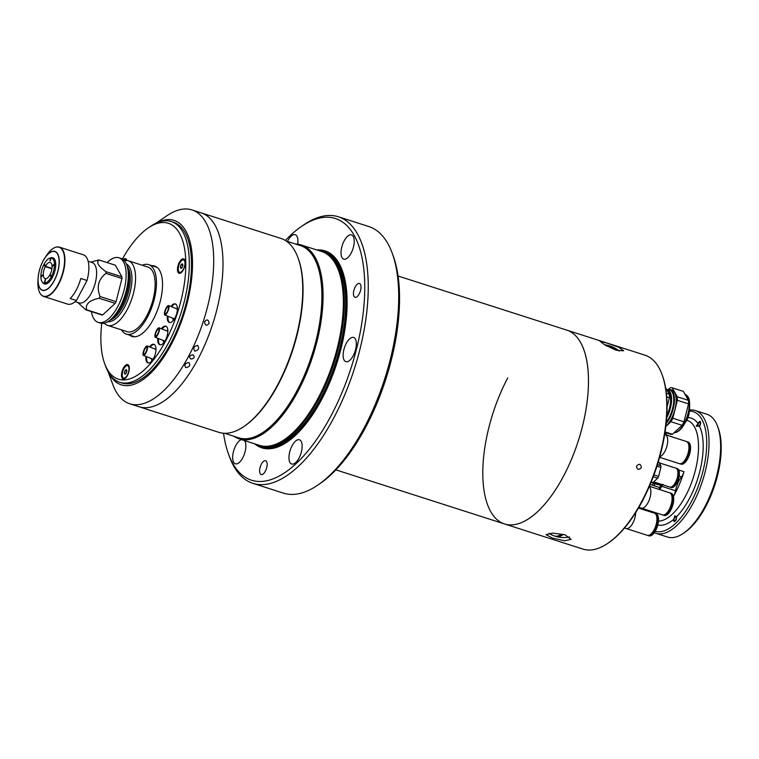 <?xml version="1.0" encoding="UTF-8"?>
<svg xmlns="http://www.w3.org/2000/svg" width="759" height="759" viewBox="0 0 759 759"><rect width="100%" height="100%" fill="white"/><g stroke="black" fill="none" stroke-linecap="round" stroke-linejoin="round"><path stroke-width="1.14" d="M142.284 265.252A36.479 16.072 107.8 0 1 148.679 264.635A36.479 16.072 107.8 0 1 147.54 316.958A36.479 16.072 107.8 0 1 126.402 334.102A36.479 16.072 107.8 0 1 121.563 329.871M88.139 261.257L92.095 262.519A21.205 9.345 107.8 0 1 91.431 292.946A21.205 9.345 107.8 0 1 79.145 302.907L75.179 301.636M77.854 302.499L85.739 309.795L101.744 314.928A25.872 11.394 107.8 0 0 102.683 314.928L86.678 309.795A25.872 11.394 107.8 0 1 85.739 309.795M86.678 309.795C85.179 304.15 89.334 300.308 99.163 298.259L115.169 303.391L102.683 314.928M90.805 262.111L98.376 260.071A25.872 11.394 107.8 0 1 99.315 260.071L115.321 265.204L121.924 276.807L105.918 271.675A25.872 11.394 107.8 0 1 105.947 273.392L121.952 278.525L116.07 301.674L100.065 296.541A25.872 11.394 107.8 0 1 99.619 297.405A25.872 11.394 107.8 0 1 99.163 298.259M116.07 301.674A25.872 11.394 107.8 0 1 115.624 302.537A25.872 11.394 107.8 0 1 115.169 303.391M91.403 311.607A33.927 14.952 -72.2 0 0 98.167 322.376L100.349 323.068A33.927 14.952 -72.2 0 0 117.351 311.664A33.927 14.952 -72.2 0 0 120.007 307.129A33.927 14.952 -72.2 0 0 128.262 277.623A33.927 14.952 -72.2 0 0 121.07 258.449L118.897 257.756A33.927 14.952 -72.2 0 0 107.123 262.576M98.167 322.376A33.927 14.952 -72.2 0 0 117.835 306.427A33.927 14.952 -72.2 0 0 118.897 257.756M104.315 323.173A33.927 14.952 -72.2 0 0 107.598 325.402A33.927 14.952 -72.2 0 0 127.265 309.454A33.927 14.952 -72.2 0 0 128.318 260.783A33.927 14.952 -72.2 0 0 124.353 260.679M107.598 325.402L127.18 331.674A33.927 14.952 -72.2 0 0 146.838 315.725A33.927 14.952 -72.2 0 0 147.901 267.054L128.318 260.783M105.918 271.675C98.072 265.992 95.871 262.121 99.315 260.071M121.924 276.807A25.872 11.394 107.8 0 1 121.952 278.525M100.065 296.541C96.374 287.054 98.338 279.331 105.947 273.392M51.973 268.373L45.445 266.286A8.482 3.738 107.8 0 1 50.274 262.472A8.482 3.738 107.8 0 1 52.077 266.305L52.362 266.4M53.102 265.897L52.077 266.665A8.482 3.738 107.8 0 1 50.009 274.644A8.482 3.738 107.8 0 1 45.701 278.705L45.284 280.337A10.18 4.488 107.8 0 0 45.388 280.327L44.667 283.154L45.445 284.056M45.692 278.762L45.094 280.337A10.18 4.488 107.8 0 1 44.999 280.327L44.278 283.154L45.056 284.056M44.278 283.154A13.112 5.778 107.8 0 1 42.276 282.025A13.112 5.778 107.8 0 1 40.891 277.187L42.409 275.783A10.18 4.488 107.8 0 1 42.4 275.071L40.872 276.475L41.252 276.855M44.307 265.299A13.738 6.053 107.8 0 1 44.667 264.568L43.899 264.587L44.705 266.001A10.18 4.488 107.8 0 1 44.8 265.821L45.265 266.637A8.482 3.738 107.8 0 0 45.085 278.629A8.482 3.738 107.8 0 0 45.512 278.705M45.417 279.834A17.818 7.846 107.8 0 1 45.474 278.857M40.872 276.475A13.112 5.778 107.8 0 1 43.899 264.587M45.445 266.286L44.98 265.47A10.18 4.488 107.8 0 1 45.075 265.289L44.278 263.876A13.112 5.778 107.8 0 1 49.961 258.079A13.112 5.778 107.8 0 1 50.692 257.946L49.971 260.764A10.18 4.488 107.8 0 1 50.36 260.773L51.081 257.946L52.162 257.643M51.773 257.643L50.692 257.946M55.73 263.914L54.468 263.914L52.95 265.318A10.18 4.488 107.8 0 1 52.95 265.498L52.077 266.305M51.081 257.946A13.112 5.778 107.8 0 1 54.468 263.914M51.925 268.771L45.265 266.637M52.959 265.849A10.18 4.488 107.8 0 1 52.959 266.029L54.487 264.616L55.739 264.616M54.487 264.616A13.112 5.778 107.8 0 1 51.46 276.513L50.654 275.1A10.18 4.488 107.8 0 1 50.284 275.811L52.191 277.822M52.561 277.12L51.46 276.513M51.081 277.225A13.112 5.778 107.8 0 1 44.667 283.154M76.422 300.507L87.019 280.488L80.786 278.487A25.872 11.394 107.8 0 1 76.298 289.929A25.872 11.394 107.8 0 1 70.179 298.515L76.422 300.507A25.872 11.394 107.8 0 1 67.542 304.093L43.605 296.408A25.872 11.394 107.8 0 1 40.758 294.302M50.464 257.965A13.738 6.053 107.8 0 1 55.663 263.003A13.738 6.053 107.8 0 1 52.38 277.471A13.738 6.053 107.8 0 1 42.627 282.405M41.489 276.637A13.738 6.053 107.8 0 1 41.517 275.887M55.862 247.206A25.872 11.394 107.8 0 1 59.401 247.14L83.338 254.815A25.872 11.394 107.8 0 1 87.019 280.488M266.58 461.605A7.267 3.197 -72.2 0 0 265.593 460.732A7.267 3.197 -72.2 0 0 260.811 465.362A7.267 3.197 -72.2 0 0 260.176 473.692A7.267 3.197 -72.2 0 0 261.153 474.565A7.267 3.197 -72.2 0 0 265.944 469.935A7.267 3.197 -72.2 0 0 266.58 461.605M223.544 433.247A137.417 60.54 -72.2 0 0 228.592 454.309A137.417 60.54 -72.2 0 0 232.909 463.702A137.417 60.54 -72.2 0 0 331.114 415.628A137.417 60.54 -72.2 0 0 353.979 235.024A137.417 60.54 -72.2 0 0 301.721 226.277A137.417 60.54 -72.2 0 0 285.365 240.47M301.721 226.277L304.046 224.692A139.96 61.659 107.8 0 1 338.362 216.78A139.96 61.659 107.8 0 1 357.28 233.601A139.96 61.659 107.8 0 1 345.07 394.035A139.96 61.659 107.8 0 1 252.88 483.341A139.96 61.659 107.8 0 1 233.962 466.519A139.96 61.659 107.8 0 1 229.569 456.946L228.592 454.309M252.88 483.341L283.335 493.103A139.96 61.659 -72.2 0 0 317.651 485.191A139.96 61.659 -72.2 0 0 384.785 378.656A139.96 61.659 -72.2 0 0 392.128 252.937A139.96 61.659 -72.2 0 0 387.735 243.373A139.96 61.659 -72.2 0 0 368.817 226.552L338.362 216.78M392.128 252.937L393.105 255.584A137.417 60.54 107.8 0 1 385.895 379.007A137.417 60.54 107.8 0 1 319.975 483.616L317.651 485.191M335.895 469.868L504.555 523.957A101.791 44.847 -72.2 0 0 571.603 459.015A101.791 44.847 -72.2 0 0 580.483 342.337A101.791 44.847 -72.2 0 0 566.726 330.099A101.791 44.847 107.8 0 1 563.548 476.121A101.791 44.847 107.8 0 1 504.555 523.957A101.791 44.847 107.8 0 1 507.733 377.944M241.476 439.594A12.723 5.607 -72.2 0 0 234.114 449.394A12.723 5.607 -72.2 0 0 233.649 462.288A12.723 5.607 -72.2 0 0 235.375 463.815A12.723 5.607 -72.2 0 0 243.753 455.704A12.723 5.607 -72.2 0 0 244.863 441.112A12.723 5.607 -72.2 0 0 244.493 440.562M353.239 236.438A12.723 5.607 -72.2 0 0 351.512 234.91A12.723 5.607 -72.2 0 0 343.134 243.022A12.723 5.607 -72.2 0 0 342.024 257.614A12.723 5.607 -72.2 0 0 343.742 259.142A12.723 5.607 -72.2 0 0 352.129 251.02A12.723 5.607 -72.2 0 0 353.239 236.438M297.699 244.189A12.723 5.607 -72.2 0 0 296.94 236.239A12.723 5.607 -72.2 0 0 295.223 234.711A12.723 5.607 -72.2 0 0 287.462 241.438M355.345 338.979A12.723 5.607 -72.2 0 0 353.618 337.442A12.723 5.607 -72.2 0 0 345.241 345.563A12.723 5.607 -72.2 0 0 344.131 360.146A12.723 5.607 -72.2 0 0 345.848 361.673A12.723 5.607 -72.2 0 0 354.235 353.561A12.723 5.607 -72.2 0 0 355.345 338.979M301.152 441.311A12.723 5.607 -72.2 0 0 299.435 439.784A12.723 5.607 -72.2 0 0 291.058 447.905A12.723 5.607 -72.2 0 0 289.947 462.487A12.723 5.607 -72.2 0 0 291.665 464.015A12.723 5.607 -72.2 0 0 300.052 455.903A12.723 5.607 -72.2 0 0 301.152 441.311M254.663 443.825A103.433 45.568 -72.2 0 0 326.342 390.107A103.433 45.568 -72.2 0 0 339.007 263.307A103.433 45.568 -72.2 0 0 316.826 249.967M233.914 436.283A101.791 44.847 -72.2 0 0 239.151 438.854L259.455 445.362A101.791 44.847 -72.2 0 0 265.346 446.32A101.791 44.847 -72.2 0 0 328.979 374.244A101.791 44.847 -72.2 0 0 335.383 263.734A101.791 44.847 -72.2 0 0 326.968 254.142A101.791 44.847 -72.2 0 0 321.626 251.504L301.323 244.996A101.791 44.847 -72.2 0 0 295.564 244.037M239.151 438.854A101.791 44.847 -72.2 0 0 306.209 373.902A101.791 44.847 -72.2 0 0 315.08 257.225A101.791 44.847 -72.2 0 0 301.323 244.996M224.607 433.294L238.687 437.81A100.947 44.468 -72.2 0 0 305.184 373.4A100.947 44.468 -72.2 0 0 313.979 257.699A100.947 44.468 -72.2 0 0 300.336 245.565L286.257 241.049M108.12 371.768L112.854 384.595A101.791 44.847 -72.2 0 0 116.042 391.549A101.791 44.847 -72.2 0 0 129.808 403.788L139.087 406.758A101.791 44.847 -72.2 0 0 206.135 341.816A101.791 44.847 -72.2 0 0 215.015 225.138A101.791 44.847 -72.2 0 1 206.135 341.816A101.791 44.847 -72.2 0 1 139.087 406.758L218.848 432.336A101.791 44.847 -72.2 0 0 243.81 426.586L244.578 426.055A100.947 44.468 -72.2 0 0 293.002 349.225A100.947 44.468 -72.2 0 0 298.296 258.553L297.974 257.671A101.791 44.847 -72.2 0 0 294.777 250.717A101.791 44.847 -72.2 0 0 281.02 238.478L191.97 209.92A101.791 44.847 -72.2 0 0 167.018 215.679L155.709 223.355M243.81 426.586A101.791 44.847 -72.2 0 0 292.632 349.102A101.791 44.847 -72.2 0 0 297.974 257.671M360.43 284.35A7.267 3.197 -72.2 0 0 359.443 283.477A7.267 3.197 -72.2 0 0 354.662 288.107A7.267 3.197 -72.2 0 0 354.026 296.437A7.267 3.197 -72.2 0 0 355.013 297.31A7.267 3.197 -72.2 0 0 359.794 292.67A7.267 3.197 -72.2 0 0 360.43 284.35M215.015 225.138A101.791 44.847 -72.2 0 0 201.249 212.899A101.791 44.847 -72.2 0 1 215.015 225.138M151.61 358.684A8.482 3.738 -72.2 0 0 151.639 359.87M163.479 340.544A8.482 3.738 -72.2 0 0 163.508 341.73M173.005 318.277A8.482 3.738 -72.2 0 0 173.033 319.463M108.983 373.248A86.355 38.045 -72.2 0 0 109.647 374.472A86.355 38.045 -72.2 0 0 171.363 344.263A86.355 38.045 -72.2 0 0 185.737 230.774A86.355 38.045 -72.2 0 0 157.274 222.662M129.808 403.788A101.791 44.847 -72.2 0 0 196.856 338.837A101.791 44.847 -72.2 0 0 205.727 222.159A101.791 44.847 -72.2 0 0 191.97 209.92M204.55 321.873C205.196 325.763 206.723 326.247 209.123 323.325C208.44 319.406 206.913 318.922 204.55 321.873C206.913 318.922 208.44 319.416 209.123 323.334C206.704 326.247 205.186 325.744 204.55 321.854M193.023 354.814C195.091 357.138 194.342 358.552 190.784 359.045C188.725 356.749 189.475 355.345 193.023 354.814C195.091 357.138 194.342 358.552 190.784 359.045C188.725 356.749 189.475 355.345 193.023 354.814M194.854 351.151C192.881 348.324 193.782 346.408 197.539 345.402C199.579 348.248 198.687 350.165 194.854 351.151C198.668 350.184 199.579 348.267 197.568 345.411C193.792 346.389 192.881 348.305 194.854 351.151M188.839 362.508C190.727 365.183 189.712 366.891 185.794 367.641C183.906 365.051 184.921 363.343 188.839 362.508C190.727 365.183 189.712 366.891 185.794 367.641C183.906 365.051 184.921 363.343 188.839 362.508M167.35 316.029A9.753 4.298 -72.2 0 0 168.033 321.313A9.753 4.298 -72.2 0 0 169.352 322.49A9.753 4.298 -72.2 0 0 175.775 316.266A9.753 4.298 -72.2 0 0 176.629 305.08A9.753 4.298 -72.2 0 0 175.31 303.904A9.753 4.298 -72.2 0 0 170.908 306.484M175.661 304.055A9.753 4.298 -72.2 0 0 171.6 306.759M168.071 316.313A9.753 4.298 -72.2 0 0 168.754 321.541A9.753 4.298 -72.2 0 0 169.722 322.566M177.359 307.898A7.305 3.216 -72.2 0 0 176.382 308.666M172.891 318.23A7.305 3.216 -72.2 0 0 173.337 320.431M101.744 323.362A81.858 36.062 -72.2 0 0 104.704 363.741A81.858 36.062 -72.2 0 0 107.275 369.339A81.858 36.062 -72.2 0 0 165.775 340.706A81.858 36.062 -72.2 0 0 179.399 233.117A81.858 36.062 -72.2 0 0 148.271 227.909A81.858 36.062 -72.2 0 0 122.37 259.037M148.271 227.909L150.595 226.324A84.401 37.182 107.8 0 1 171.287 221.552A84.401 37.182 107.8 0 1 182.701 231.694A84.401 37.182 107.8 0 1 175.338 328.438A84.401 37.182 107.8 0 1 119.742 382.299A84.401 37.182 107.8 0 1 108.328 372.147A84.401 37.182 107.8 0 1 105.681 366.379L104.704 363.741M119.742 382.299L121.914 382.991A84.401 37.182 -72.2 0 0 177.511 329.14A84.401 37.182 -72.2 0 0 184.873 232.396A84.401 37.182 -72.2 0 0 173.46 222.254L171.287 221.552M157.825 338.296A9.753 4.298 -72.2 0 0 158.508 343.58A9.753 4.298 -72.2 0 0 159.826 344.757A9.753 4.298 -72.2 0 0 166.249 338.533A9.753 4.298 -72.2 0 0 167.103 327.347A9.753 4.298 -72.2 0 0 165.785 326.18A9.753 4.298 -72.2 0 0 161.382 328.751M166.136 326.332A9.753 4.298 -72.2 0 0 162.075 329.026M158.546 338.58A9.753 4.298 -72.2 0 0 159.229 343.818A9.753 4.298 -72.2 0 0 160.196 344.833M167.834 330.165A7.305 3.216 -72.2 0 0 166.857 330.933M163.365 340.497A7.305 3.216 -72.2 0 0 163.811 342.698M145.956 356.436A9.753 4.298 -72.2 0 0 146.629 361.72A9.753 4.298 -72.2 0 0 147.948 362.897A9.753 4.298 -72.2 0 0 154.381 356.673A9.753 4.298 -72.2 0 0 155.225 345.487A9.753 4.298 -72.2 0 0 153.906 344.32A9.753 4.298 -72.2 0 0 149.514 346.891M154.257 344.472A9.753 4.298 -72.2 0 0 150.206 347.167M146.677 356.721A9.753 4.298 -72.2 0 0 147.36 361.958A9.753 4.298 -72.2 0 0 148.328 362.973M155.965 348.305A7.305 3.216 -72.2 0 0 154.988 349.074M151.496 358.637A7.305 3.216 -72.2 0 0 151.942 360.838M184.712 259.768A7.552 3.33 -72.2 0 0 179.323 262.405A7.552 3.33 -72.2 0 0 178.061 272.329A7.552 3.33 -72.2 0 0 180.936 272.813A7.552 3.33 -72.2 0 0 184.56 267.064A7.552 3.33 -72.2 0 0 184.949 260.28A7.552 3.33 -72.2 0 0 184.712 259.768M128.726 365.506A7.552 3.33 -72.2 0 0 123.337 368.153A7.552 3.33 -72.2 0 0 122.076 378.067A7.552 3.33 -72.2 0 0 124.95 378.551A7.552 3.33 -72.2 0 0 128.575 372.802A7.552 3.33 -72.2 0 0 128.964 366.028A7.552 3.33 -72.2 0 0 128.726 365.506M126.914 260.489A7.552 3.33 -72.2 0 0 126.791 260.081A7.552 3.33 -72.2 0 0 126.554 259.559A7.552 3.33 -72.2 0 0 123.119 259.531M129.637 335.136A36.982 16.29 -72.2 0 0 132.047 336.446A36.982 16.29 -72.2 0 0 156.411 312.85A36.982 16.29 -72.2 0 0 159.637 270.451A36.982 16.29 -72.2 0 0 154.637 266.011A36.982 16.29 -72.2 0 0 151.914 265.669M126.819 260.479A6.48 2.856 -72.2 0 0 126.117 259.967L125.425 259.739A6.48 2.856 -72.2 0 0 123.812 260.119M126.26 260.46A6.48 2.856 -72.2 0 0 125.425 259.739M179.627 272.291A6.48 2.856 -72.2 0 0 183.896 268.155A6.48 2.856 -72.2 0 0 184.465 260.726A6.48 2.856 -72.2 0 0 183.583 259.948A6.48 2.856 -72.2 0 0 179.314 264.085A6.48 2.856 -72.2 0 0 178.754 271.513A6.48 2.856 -72.2 0 0 179.627 272.291L180.329 272.509A6.48 2.856 -72.2 0 0 181.448 272.405M182.283 267.31L181.003 268.487L180.329 267.301L180.936 264.929L182.207 263.743L182.891 264.938L182.283 267.31M182.739 265.508L180.936 264.929M181.79 267.766L180.329 267.301M185.139 260.906A6.48 2.856 -72.2 0 0 184.285 260.166L183.583 259.948M129.144 366.654A6.48 2.856 -72.2 0 0 128.299 365.914L127.597 365.686A6.48 2.856 -72.2 0 0 125.51 366.455A6.48 2.856 -72.2 0 0 122.408 373.039A6.48 2.856 -72.2 0 0 123.641 378.029A6.48 2.856 -72.2 0 0 125.728 377.261A6.48 2.856 -72.2 0 0 128.831 370.677A6.48 2.856 -72.2 0 0 127.597 365.686M126.222 369.491L126.905 370.677L126.298 373.048L125.017 374.234L124.343 373.039L124.941 370.667L126.222 369.491M126.753 371.246L124.941 370.667M125.795 373.513L124.343 373.039M123.641 378.029L124.334 378.257A6.48 2.856 -72.2 0 0 125.463 378.153M152.379 360.288A8.482 3.738 107.8 0 1 152.331 358.969M145.918 352.869A5.085 1.471 -68.3 0 0 147.18 345.962A5.085 1.471 -68.3 0 0 144.675 348.523A5.085 1.471 -68.3 0 0 143.413 355.421A5.085 1.471 -68.3 0 0 145.918 352.869M144.836 349.064A3.814 1.101 -68.3 0 0 143.887 354.244A3.814 1.101 -68.3 0 0 145.766 352.328A3.814 1.101 -68.3 0 0 146.705 347.148A3.814 1.101 -68.3 0 0 144.836 349.064M164.248 342.148A8.482 3.738 107.8 0 1 164.21 340.829M157.787 334.728A5.085 1.471 -68.3 0 0 159.048 327.822A5.085 1.471 -68.3 0 0 156.553 330.383A5.085 1.471 -68.3 0 0 155.291 337.281A5.085 1.471 -68.3 0 0 157.787 334.728M156.705 330.924A3.814 1.101 -68.3 0 0 155.756 336.104A3.814 1.101 -68.3 0 0 157.635 334.188A3.814 1.101 -68.3 0 0 158.584 329.008A3.814 1.101 -68.3 0 0 156.705 330.924M173.773 319.881A8.482 3.738 107.8 0 1 173.735 318.562M167.312 312.461A5.085 1.471 -68.3 0 0 168.574 305.554A5.085 1.471 -68.3 0 0 166.079 308.107A5.085 1.471 -68.3 0 0 164.817 315.013A5.085 1.471 -68.3 0 0 167.312 312.461M166.23 308.657A3.814 1.101 -68.3 0 0 165.282 313.837A3.814 1.101 -68.3 0 0 167.16 311.921A3.814 1.101 -68.3 0 0 168.1 306.74A3.814 1.101 -68.3 0 0 166.23 308.657M639.856 464.271C636.27 465.039 635.663 466.766 638.034 469.442C641.659 468.692 642.266 466.965 639.856 464.271C636.27 465.039 635.663 466.766 638.034 469.442C641.659 468.692 642.266 466.965 639.856 464.271M564.867 534.716L552.524 533.093L546.044 534.659L552.467 538.074L564.601 540.797L571.062 539.336L564.867 534.716M504.555 523.957L582.874 549.08A101.791 44.847 -72.2 0 0 607.826 543.321A101.791 44.847 -72.2 0 0 641.858 501.234A101.791 44.847 -72.2 0 0 661.99 374.405A101.791 44.847 -72.2 0 0 645.036 355.212L398.058 276.01M661.99 374.405L662.313 375.288A100.947 44.468 107.8 0 1 642.351 501.054A100.947 44.468 107.8 0 1 608.604 542.799L607.826 543.321M606.972 343.068L600.046 341.351L605.046 345.06L616.289 350.26L623.68 350.8L618.632 347.205L606.972 343.068M653.651 481.889L669.751 487.05A9.924 4.374 -72.2 0 0 675.501 482.382A9.924 4.374 -72.2 0 0 675.814 468.151L659.201 462.819M673.508 485.314A8.928 3.937 -72.2 0 0 675.871 482.117A8.928 3.937 -72.2 0 0 677.863 471.747M670.083 487.126A9.924 4.374 -72.2 0 0 670.396 487.259L671.193 487.515A9.924 4.374 -72.2 0 0 676.943 482.847A9.924 4.374 -72.2 0 0 677.246 468.607L676.449 468.35A9.924 4.374 -72.2 0 0 676.127 468.284M670.396 487.259A9.924 4.374 -72.2 0 0 676.146 482.591A9.924 4.374 -72.2 0 0 676.449 468.35M653.262 476.756L657.673 478.17L652.835 482.648A11.195 4.934 107.8 0 1 651.867 482.639L651.051 482.382M653.945 474.935L658.594 476.424A11.195 4.934 107.8 0 1 657.673 478.17M656.952 466.197L660.871 467.449L658.594 476.424M657.455 464.612L660.842 465.703A11.195 4.934 107.8 0 1 660.871 467.449M658.423 461.444L660.842 465.703M651.165 482.107L652.835 482.648M647.712 535.408A11.622 5.123 -72.2 0 0 648.063 535.56L648.973 535.845A11.622 5.123 -72.2 0 0 655.71 530.389A11.622 5.123 -72.2 0 0 656.07 513.71L655.159 513.426A11.622 5.123 -72.2 0 0 654.789 513.34M648.063 535.56A11.622 5.123 -72.2 0 0 654.799 530.095A11.622 5.123 -72.2 0 0 655.159 513.426M651.877 533.131A10.455 4.611 -72.2 0 0 654.476 529.535A10.455 4.611 -72.2 0 0 656.848 517.61M626.184 528.539L647.342 535.323A11.622 5.123 -72.2 0 0 654.078 529.858A11.622 5.123 -72.2 0 0 654.438 513.188L638.442 508.065M632.864 523.055A11.622 5.123 -72.2 0 1 626.128 528.52A11.622 5.123 -72.2 0 0 632.864 523.055A11.622 5.123 -72.2 0 0 635.7 512.572M662.873 514.991A11.622 5.123 -72.2 0 0 663.224 515.143L664.134 515.427A11.622 5.123 -72.2 0 0 670.871 509.972A11.622 5.123 -72.2 0 0 671.231 493.293L670.32 493.008A11.622 5.123 -72.2 0 0 669.95 492.923M663.224 515.143A11.622 5.123 -72.2 0 0 669.96 509.678A11.622 5.123 -72.2 0 0 670.32 493.008M667.038 512.714A10.455 4.611 -72.2 0 0 669.647 509.118A10.455 4.611 -72.2 0 0 672.019 497.192M641.355 508.122L662.503 514.906A11.622 5.123 -72.2 0 0 669.239 509.441A11.622 5.123 -72.2 0 0 669.599 492.771L649.41 486.301M648.025 502.648A11.622 5.123 -72.2 0 1 641.289 508.103A11.622 5.123 -72.2 0 0 648.025 502.648A11.622 5.123 -72.2 0 0 649.315 486.528M641.317 502.98A11.622 5.123 -72.2 0 0 642.588 500.902A11.622 5.123 -72.2 0 0 643.717 498.426M679.732 463.73A11.622 5.123 -72.2 0 0 680.092 463.872L680.994 464.166A11.622 5.123 -72.2 0 0 687.73 458.702A11.622 5.123 -72.2 0 0 688.09 442.032L687.189 441.747A11.622 5.123 -72.2 0 0 686.81 441.662M680.092 463.872A11.622 5.123 -72.2 0 0 686.819 458.417A11.622 5.123 -72.2 0 0 687.189 441.747M683.897 461.453A10.455 4.611 -72.2 0 0 686.506 457.857A10.455 4.611 -72.2 0 0 688.878 445.931M659.609 457.307L679.362 463.645A11.622 5.123 -72.2 0 0 686.098 458.18A11.622 5.123 -72.2 0 0 686.459 441.51L665.311 434.727M664.884 451.377A11.622 5.123 -72.2 0 1 659.751 456.814A11.622 5.123 -72.2 0 0 664.884 451.377A11.622 5.123 -72.2 0 0 665.254 434.708L664.656 434.518M658.546 484.622A4.241 1.869 107.8 0 1 657.901 484.65L653.414 483.208M654.6 485.902A8.994 3.966 107.8 0 1 654.581 483.578M659.571 487.506A12.552 5.531 -72.2 0 0 660.463 485.969A12.552 5.531 -72.2 0 0 660.785 485.333M650.178 484.489L660.264 487.724L658.613 489.251M661.696 484.47L661.421 485.542L652.522 482.686M660.264 487.724A13.994 6.167 -72.2 0 0 661.421 485.542M652.266 485.153A11.698 5.152 -72.2 0 0 653.518 483.009M665.833 426.245A20.104 8.852 -72.2 0 0 671.279 418.93A20.104 8.852 -72.2 0 0 671.905 390.088L670.169 389.528A20.104 8.852 107.8 0 1 669.542 418.37A20.104 8.852 107.8 0 1 666.136 423.55M666.848 389.784A20.104 8.852 107.8 0 1 670.169 389.528M666.269 422.251A19.592 8.634 -72.2 0 0 668.964 417.981A19.592 8.634 -72.2 0 0 673.717 398.105A19.592 8.634 -72.2 0 0 667.189 389.841M665.804 426.492L670.956 421.729L682.123 425.315A22.39 9.867 -72.2 0 0 683.072 423.617A22.39 9.867 -72.2 0 0 683.973 421.824L672.806 418.237L677.37 400.297L688.536 403.873L683.973 421.824M670.956 421.729A22.39 9.867 -72.2 0 0 671.905 420.031A22.39 9.867 -72.2 0 0 672.806 418.237M688.46 400.373L677.294 396.796L672.18 387.792L683.347 391.378L688.46 400.373A22.39 9.867 -72.2 0 1 688.536 403.873M664.979 432.478L670.529 434.252A22.39 9.867 -72.2 0 0 672.446 434.262L665.074 431.89M682.123 425.315L672.446 434.262M677.37 400.297A22.39 9.867 -72.2 0 0 677.294 396.796M672.18 387.792A22.39 9.867 -72.2 0 0 670.254 387.792L668.565 389.358M667.635 391.274A17.78 7.837 107.8 0 1 669.248 393.048A17.78 7.837 107.8 0 1 666.8 415.41M666.772 415.885A18.178 8.007 -72.2 0 0 669.429 392.707A18.178 8.007 -72.2 0 0 667.275 390.638M666.791 389.784A18.918 8.33 107.8 0 1 667.559 389.946A18.918 8.33 107.8 0 1 670.112 392.213A18.918 8.33 107.8 0 1 666.658 417.64M665.529 387.564L669.315 394.234A22.39 9.867 107.8 0 1 669.391 397.735L667.057 406.919M666.677 396.872L669.391 397.735M669.315 394.234L666.336 393.276M562.836 534.725L556.281 536.509L555.066 536.12M548.928 533.397A11.878 2.932 -169.4 0 0 549.231 533.586A28.984 28.984 0 0 0 568.472 537.192A11.878 2.932 -169.4 0 0 569.316 537.021A11.878 2.932 -169.4 0 0 569.544 536.945M554.82 536.072A28.178 24.326 74.8 0 0 555.541 536.319A28.178 24.326 74.8 0 0 556.271 536.537A28.965 12.761 -72.2 0 0 562.884 534.744A28.178 24.326 -105.2 0 1 562.153 534.516A28.178 24.326 -105.2 0 1 561.432 534.279A28.965 12.761 107.8 0 1 554.82 536.072M557.011 536.309A11.878 2.932 -169.4 0 0 558.453 536.604M606.839 346.085A28.965 25.683 -52.3 0 1 617.361 349.719A28.178 12.41 -72.2 0 0 617.058 349.463A28.178 12.41 -72.2 0 0 616.735 349.235A28.965 25.683 127.7 0 0 605.938 345.573M658.48 521.091A52.589 23.168 -72.2 0 0 691.202 483.587A52.589 23.168 -72.2 0 0 694.409 426.757A52.589 23.168 -72.2 0 0 687.303 420.439L686.781 420.268M678.707 470.02L683.963 471.7A52.589 23.168 107.8 0 1 673.423 496.358A8.482 3.738 107.8 0 0 675.519 490.741A16.964 7.476 107.8 0 1 681.421 476.937L679.153 476.206M699.504 426.197A2.799 1.233 -72.2 0 0 700.415 421.833A2.799 1.233 -72.2 0 0 700.035 421.492A2.799 1.233 -72.2 0 0 698.052 423.636L696.278 425.951L699.504 426.197A55.986 24.668 107.8 0 1 676.468 516.794L674.827 515.797L673.726 519.336A55.986 24.668 107.8 0 1 657.797 524.972M696.278 425.951L696.838 426.349M673.726 519.336A2.799 1.233 -72.2 0 0 673.878 521.158A2.799 1.233 -72.2 0 0 674.258 521.49A2.799 1.233 -72.2 0 0 675.994 519.943A2.799 1.233 -72.2 0 0 676.468 516.794M717.616 426.397L718.27 428.161A62.769 27.656 107.8 0 1 714.978 484.546A62.769 27.656 107.8 0 1 684.865 532.325L683.309 533.378A64.468 28.406 -72.2 0 0 714.238 484.308A64.468 28.406 -72.2 0 0 717.616 426.397A64.468 28.406 -72.2 0 0 715.595 421.995A64.468 28.406 -72.2 0 0 706.876 414.243L695.272 410.524A64.468 28.406 107.8 0 1 703.991 418.275A64.468 28.406 107.8 0 1 698.365 492.164A64.468 28.406 107.8 0 1 655.909 533.302A64.468 28.406 107.8 0 1 654.296 532.657M655.909 533.302L667.503 537.021A64.468 28.406 -72.2 0 0 683.309 533.378M655.197 531.291A62.769 27.656 -72.2 0 0 696.42 490.921A62.769 27.656 -72.2 0 0 701.79 419.215A62.769 27.656 -72.2 0 0 689.419 411.084M666.487 434.841L666.601 435.144A8.482 3.738 -72.2 0 0 666.487 434.841A8.482 3.738 -72.2 0 0 665.074 433.237L664.875 433.171M683.963 471.7A8.482 3.738 107.8 0 1 681.421 476.937M687.967 417.611A55.986 24.668 107.8 0 1 698.052 423.636M689.476 410.031A64.468 28.406 107.8 0 1 695.272 410.524M676.051 517.059A2.125 0.93 107.8 0 1 675.7 519.849A2.125 0.93 107.8 0 1 674.182 520.589A2.125 0.93 107.8 0 1 674.533 517.799A2.125 0.93 107.8 0 1 676.051 517.059M698.204 424.158A2.125 0.93 107.8 0 1 699.305 422.26A2.125 0.93 107.8 0 1 700.149 424.158A2.125 0.93 107.8 0 1 699.143 425.989A2.125 0.93 107.8 0 1 698.176 425.78A2.125 0.93 107.8 0 1 698.204 424.158M117.351 311.664L118.404 310.033A30.369 13.377 -72.2 0 0 120.785 305.972A30.369 13.377 -72.2 0 0 128.176 279.568L128.262 277.623M112.787 317.556A29.516 13.007 -72.2 0 0 121.81 305.962A29.516 13.007 -72.2 0 0 127.986 270.166M110.027 320.137A29.516 13.007 -72.2 0 0 123.043 306.361A29.516 13.007 -72.2 0 0 127.237 266.466M107.873 321.664A30.369 13.377 -72.2 0 0 124.523 307.167A30.369 13.377 -72.2 0 0 126.373 263.98M58.595 284.255A25.872 11.394 107.8 0 1 43.605 296.408C39.591 294.777 37.703 289.853 37.95 281.646A25.702 11.319 107.8 0 0 44.345 296.371A25.702 11.319 107.8 0 0 58.291 284.094A25.702 11.319 107.8 0 0 63.13 251.438A25.702 11.319 107.8 0 0 46.223 255.859C50.796 249.047 55.189 246.134 59.401 247.14A25.872 11.394 107.8 0 1 58.595 284.255M54.25 280.716A20.436 9.004 107.8 0 1 43.159 290.488A20.436 9.004 107.8 0 1 38.073 278.781A20.436 9.004 107.8 0 1 43.045 261.011A20.436 9.004 107.8 0 1 44.648 258.269A20.436 9.004 107.8 0 1 58.101 254.758A20.436 9.004 107.8 0 1 54.25 280.716M54.164 280.621A20.265 8.928 107.8 0 1 39.686 287.708A20.265 8.928 107.8 0 1 43.054 261.077A20.265 8.928 107.8 0 1 57.542 253.99A20.265 8.928 107.8 0 1 54.164 280.621M258.553 445.078A102.228 45.037 -72.2 0 0 327.879 385.771A102.228 45.037 -72.2 0 0 338.618 264.35A102.228 45.037 -72.2 0 0 320.725 251.21M263.269 446.178A101.45 44.696 -72.2 0 0 329.406 379.775A101.45 44.696 -72.2 0 0 337.708 264.815A101.45 44.696 -72.2 0 0 325.203 253.051M265.584 446.33A101.45 44.696 -72.2 0 0 329.615 375.553A101.45 44.696 -72.2 0 0 336.398 264.388A101.45 44.696 -72.2 0 0 327.176 254.284M265.346 446.32L266.428 446.339A101.478 44.705 -72.2 0 0 329.871 374.491A101.478 44.705 -72.2 0 0 336.256 264.322A101.478 44.705 -72.2 0 0 327.869 254.758L326.968 254.142M662.503 484.726A12.381 5.455 107.8 0 1 661.734 486.31A12.381 5.455 107.8 0 1 660.766 487.961A12.381 5.455 107.8 0 1 659.59 489.564L662.541 485.238A6.433 2.837 -72.2 0 0 662.797 484.821M659.438 489.517A12.552 5.531 -72.2 0 0 661.535 486.31A12.552 5.531 -72.2 0 0 662.322 484.669M674.077 432.753A20.104 8.852 -72.2 0 0 684.352 423.124A20.104 8.852 -72.2 0 0 685.007 394.291C690.557 397.763 689.03 400.534 689.646 405.999A19.677 8.672 107.8 0 1 684.865 423.114A19.677 8.672 107.8 0 1 683.318 425.752A19.677 8.672 107.8 0 1 675.69 432.44M687.341 396.132A19.677 8.672 107.8 0 1 689.646 405.999L689.447 410.685L685.87 421.814A11.091 4.886 -72.2 0 0 686.743 420.334A11.091 4.886 -72.2 0 0 689.447 410.685M661.82 486.348L675.519 490.741M672.351 436.985A7.21 3.178 -72.2 0 0 671.943 436.776L672.446 437.013M126.402 334.102L134.77 336.778M148.679 264.635L157.047 267.32M54.762 263.914L55.739 264.227M42.276 282.025L42.95 282.879M49.961 258.079L51.005 257.775M46.223 255.859L43.045 261.011C40.085 266.77 38.424 272.699 38.073 278.781L37.95 281.646M155.993 349.472L147.18 345.962M153.062 359.263L143.413 355.421M167.862 331.332L159.048 327.822M164.94 341.123L155.291 337.281M177.388 309.065L168.574 305.554M174.456 318.856L164.817 315.013M626.128 528.52L624.505 527.998M641.289 508.103L638.869 507.335M663.053 484.365L662.541 485.238M685.87 421.814L679.277 430.514L676.373 432.336L674.039 432.791M619.211 351.047A28.984 28.984 0 0 0 604.525 344.747M666.573 435.049L671.943 436.776M699.305 422.26L700.244 421.615M698.176 425.78L698.413 426.416"/></g></svg>
